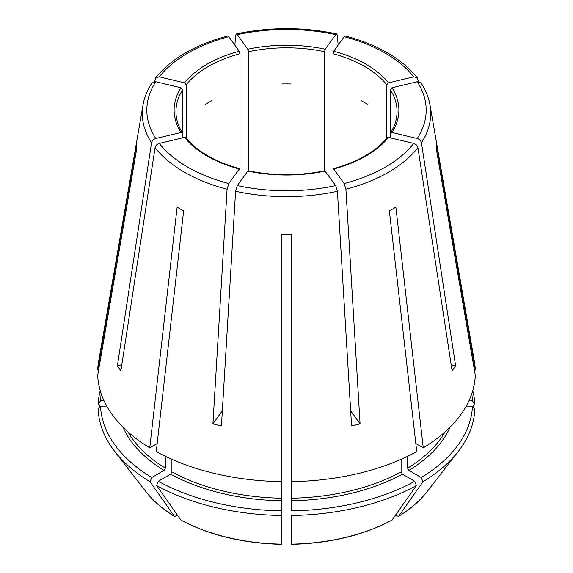 <?xml version="1.0" encoding="UTF-8"?>
<svg xmlns="http://www.w3.org/2000/svg" width="573" height="573" viewBox="0 0 573 573"><rect width="100%" height="100%" fill="white"/><g stroke="black" fill="none" stroke-linecap="round" stroke-linejoin="round"><path stroke-width="0.86" d="M155.777 81.746A139.662 80.635 0 0 0 155.777 138.516L180.989 132.485A112.387 64.885 180 0 1 180.989 87.776L155.777 81.746L151.981 82.927M180.989 87.776L182.694 89.689L182.694 137.835M422.91 481.778L398.693 516.209A154.13 88.987 0 0 0 427.2 491.519L458.45 451.18A188.359 108.748 0 0 1 422.91 481.778L421.255 477.517A186.024 107.402 0 0 0 472.467 406.142L466.221 406.142M472.467 406.142L474.802 409.444A188.359 108.748 0 0 1 458.45 451.18M415.826 443.545L423.254 447.835A188.854 109.035 0 0 0 475.296 375.301L436.569 150.398A150.14 86.681 180 0 0 436.569 145.076L475.296 369.979A188.854 109.035 0 0 0 474.415 361.807L430.008 105.088C428.661 97.41 425.675 90.018 421.04 82.927M239.7 168.741L239.27 169.006A112.387 64.885 180 0 1 184.513 137.398L159.301 143.429C157.016 144.152 155.605 145.571 155.082 147.669L120.896 370.745A181.211 104.623 0 0 1 117.372 365.832L121.813 364.765M184.513 137.398L185.967 137.792M361.341 100.769A110.546 63.825 180 0 1 367.859 104.53M239.98 181.928L239.98 169.529L239.27 169.006L228.828 183.568L227.08 189.24L212.92 423.87L222.345 410.734M212.92 423.87A181.211 104.623 0 0 0 221.429 425.911L235.589 191.275A144.224 83.264 0 0 0 337.411 191.275L351.571 425.911A181.211 104.623 0 0 0 360.08 423.87L350.655 410.734M281.895 83.966A110.546 63.825 180 0 1 291.105 83.966M325.22 171.048A112.387 64.885 180 0 1 247.78 171.048L237.337 185.602A139.662 80.635 0 0 0 335.663 185.602L324.798 170.775M335.663 185.602L337.411 191.275M474.38 369.979L475.296 369.979M472.768 390.621A188.359 108.748 0 0 1 474.802 404.123L472.467 400.821A186.024 107.402 0 0 0 471.765 393.794M474.802 404.123L472.918 406.787M98.62 369.979L97.704 369.979L136.431 145.076A150.14 86.681 180 0 0 136.431 150.398L97.704 375.301A188.854 109.035 0 0 0 149.746 447.835L157.174 443.545M151.96 82.927C147.325 90.018 144.339 97.41 142.992 105.088L98.585 361.807A188.854 109.035 0 0 0 97.704 369.979M101.235 393.794A186.024 107.402 0 0 0 100.533 400.821L98.198 404.123L100.082 406.787M100.232 390.621A188.359 108.748 0 0 0 98.198 404.123M114.55 451.18A188.359 108.748 0 0 0 150.09 481.778L174.307 516.209A154.13 88.987 0 0 1 145.8 491.519L114.55 451.18A188.359 108.748 0 0 1 98.198 409.444L100.533 406.142A186.024 107.402 0 0 0 151.745 477.517L164.079 470.397L165.382 468.141L165.382 456.301M151.745 477.517L150.09 481.778M177.53 515.285L174.55 516.438C162.596 509.096 153.012 500.795 145.8 491.519M158.263 481.277L156.608 485.539A188.359 108.748 0 0 0 281.895 515.499L281.895 510.844A186.024 107.402 0 0 1 158.263 481.277L170.596 474.158L171.9 471.901L171.9 459.302M156.608 485.539L180.817 519.969A154.13 88.987 0 0 0 281.895 544.142L281.895 234.378A150.14 86.681 180 0 0 291.105 234.378L291.105 481.642A188.854 109.035 0 0 0 416.743 451.596L389.361 210.885A150.14 86.681 180 0 0 395.871 207.125L423.254 447.835M149.746 447.835L177.129 207.125A150.14 86.681 180 0 0 183.639 210.885L156.257 451.596A188.854 109.035 0 0 0 281.895 481.642L281.895 498.209A166.743 96.271 0 0 1 171.9 471.901M180.817 519.969L181.097 520.212C209.661 535.383 243.26 543.426 281.887 544.35M291.105 543.927L291.105 515.499A188.359 108.748 0 0 0 416.392 485.539L414.737 481.277A186.024 107.402 0 0 1 291.105 510.844L291.105 481.642M414.737 481.277L402.404 474.158L401.1 471.901L401.1 459.302M416.392 485.539L391.903 520.212C363.339 535.383 329.74 543.426 291.113 544.35M421.255 477.517L408.921 470.397L407.618 468.141L407.618 456.301M395.47 515.285L398.45 516.438C410.404 509.096 419.988 500.795 427.2 491.519M205.141 104.53A110.546 63.825 180 0 1 211.659 100.769M186.218 138.494L186.218 84.775A110.546 63.825 180 0 1 239.98 53.733L239.98 169.529M248.489 170.811L248.489 51.699A110.546 63.825 180 0 1 324.511 51.699L324.511 170.811M333.02 181.928L333.02 53.733A110.546 63.825 180 0 1 386.782 84.775L386.782 138.494M390.306 137.835L390.306 89.689A110.546 63.825 180 0 1 397.046 111.635C397.046 118.912 394.854 126.024 390.471 132.972M333.73 51.248A112.387 64.885 180 0 1 388.487 82.863L413.699 76.832A139.662 80.635 0 0 0 344.172 36.693L333.73 51.248L333.02 53.733M344.172 36.693L345.247 36.013M392.011 87.776A112.387 64.885 180 0 1 392.011 132.485L417.223 138.516A139.662 80.635 0 0 0 417.223 81.746L392.011 87.776L390.306 89.689M417.223 81.746L421.019 82.927M100.533 406.142L106.779 406.142M387.033 137.792L388.487 137.398L413.699 143.429C415.984 144.152 417.395 145.571 417.918 147.669L452.104 370.745A181.211 104.623 0 0 0 455.628 365.832L451.187 364.765M388.487 82.863L386.782 84.775M248.489 51.699L247.78 49.214A112.387 64.885 180 0 1 325.22 49.214L324.511 51.699M472.467 400.821L468.936 400.821M184.513 82.863A112.387 64.885 180 0 1 239.27 51.248L228.828 36.693A139.662 80.635 0 0 0 159.301 76.832L184.513 82.863L186.218 84.775M239.27 51.248L239.98 53.733M180.989 132.485L182.694 133.581L182.508 132.972M100.533 400.821L104.064 400.821M247.78 171.048L248.202 170.775M392.011 132.485L390.306 133.581L390.492 132.972M388.487 137.398A112.387 64.885 180 0 1 333.73 169.006L333.3 168.741M360.08 423.87L345.92 189.24L344.172 183.568L333.73 169.006L333.02 169.529M237.337 185.602L235.589 191.275M417.223 138.516C419.515 139.239 420.919 140.657 421.442 142.756L455.628 365.832M413.699 76.832L417.359 77.835L418.34 81.624M325.22 49.214L335.663 34.659L336.716 33.972L337.411 35.462L338.113 45.138M247.78 49.214L237.337 34.659L236.284 33.972L235.589 35.462L234.887 45.138M155.777 138.516C153.485 139.239 152.081 140.657 151.559 142.756L117.372 365.832M159.301 76.832L155.641 77.835L154.66 81.624M228.828 36.693L227.753 36.013M128.058 431.978A166.743 96.271 0 0 0 165.382 468.141M123.002 427.207A168.584 97.331 0 0 0 164.079 470.397M291.105 498.209A166.743 96.271 0 0 0 401.1 471.901M291.105 544.142A154.13 88.987 0 0 0 392.183 519.969M407.618 468.141A166.743 96.271 0 0 0 444.942 431.978M182.529 132.972C178.146 126.024 175.954 118.912 175.954 111.635A110.546 63.825 180 0 1 182.694 89.689M170.596 474.158A168.584 97.331 0 0 0 281.895 500.773M408.921 470.397A168.584 97.331 0 0 0 449.998 427.207M291.105 500.773A168.584 97.331 0 0 0 402.404 474.158M159.301 143.429A139.662 80.635 0 0 0 228.828 183.568M155.082 147.669A144.224 83.264 0 0 0 227.08 189.24M344.172 183.568A139.662 80.635 0 0 0 413.699 143.429M345.92 189.24A144.224 83.264 0 0 0 417.918 147.669M421.442 142.756A144.224 83.264 0 0 0 430.008 105.088M335.663 34.659A139.662 80.635 0 0 0 237.337 34.659M142.992 105.088A144.224 83.264 0 0 0 151.559 142.756M185.974 137.771C197.391 151.659 215.305 161.973 239.715 168.727M248.195 170.754C273.729 175.983 299.271 175.983 324.805 170.754M333.285 168.727C357.695 161.973 375.609 151.659 387.026 137.771M417.366 77.806C401.788 58.611 377.757 44.665 345.275 35.977M336.702 33.929C303.232 26.902 269.768 26.902 236.298 33.929M155.634 77.806C171.212 58.611 195.243 44.665 227.725 35.977"/></g></svg>
